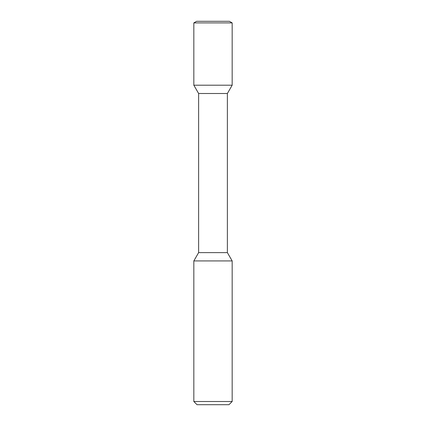 <?xml version="1.0" encoding="UTF-8"?>
<svg xmlns="http://www.w3.org/2000/svg" width="426" height="426" viewBox="0 0 426 426"><rect width="100%" height="100%" fill="white"/><g stroke="black" fill="none" stroke-linecap="round" stroke-linejoin="round"><path stroke-width="0.32" stroke-dasharray="2.13 1.6" d="M232.17 260.925L193.83 260.925M193.83 401.505L232.17 401.505M197.025 404.7L228.975 404.7L197.025 404.7M198.623 252.623L227.377 252.623M198.623 93.502L227.377 93.502M193.83 85.2L232.17 85.2M193.83 22.897L232.17 22.897M196.599 21.3L229.401 21.3L196.599 21.3M213 404.7L228.975 404.7M229.401 21.3L213 21.3"/><path stroke-width="0.64" d="M197.025 404.7L228.975 404.7L232.17 401.505L193.83 401.505L197.025 404.7L193.83 401.505L193.83 260.925L232.17 260.925L232.17 401.505L232.17 260.925L227.377 252.623L232.17 260.925L227.377 252.623L227.377 93.502L227.377 252.623L227.377 93.502L232.17 85.2L227.377 93.502L232.17 85.2L193.83 85.2L198.623 93.502L227.377 93.502M196.599 21.3L193.83 22.897L232.17 22.897L229.401 21.3L196.599 21.3L193.83 22.897L193.83 85.2L198.623 93.502L198.623 252.623L193.83 260.925L193.83 401.505M198.623 93.502L198.623 252.623L227.377 252.623M232.17 22.897L232.17 85.2L232.17 22.897L229.401 21.3L232.17 22.897L232.17 85.2M198.623 252.623L193.83 260.925M232.17 401.505L228.975 404.7L232.17 401.505L232.17 260.925M193.83 22.897L193.83 85.2"/></g></svg>
